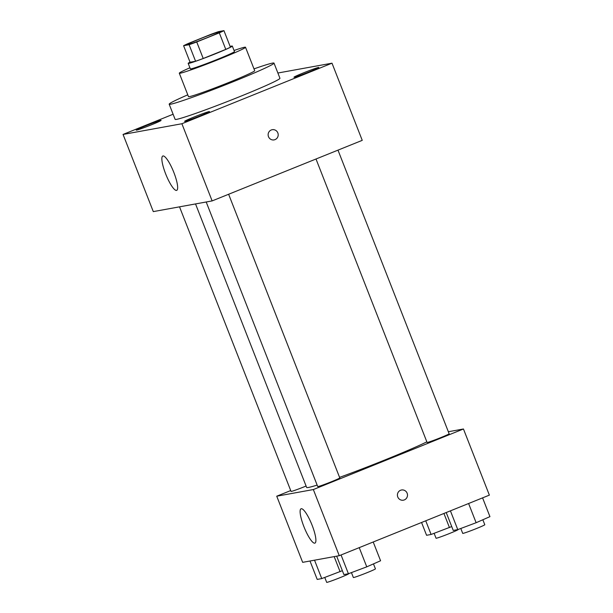 <?xml version="1.0" encoding="UTF-8"?>
<svg xmlns="http://www.w3.org/2000/svg" width="613" height="613" viewBox="0 0 613 613"><rect width="100%" height="100%" fill="white"/><g stroke="black" fill="none" stroke-linecap="round" stroke-linejoin="round"><path stroke-width="0.92" d="M199.846 38.895A17.777 0.789 158.6 0 1 220.32 31.692A17.777 0.789 158.6 0 1 204.052 38.91A17.777 0.789 158.6 0 1 187.218 44.665A17.777 0.789 158.6 0 1 199.846 38.895M183.594 45.707L189.095 44.711A22.942 1.019 158.6 0 0 196.735 41.96L219.301 32.857A22.942 1.019 158.6 0 0 223.944 30.65L218.443 31.654A22.942 1.019 158.6 0 0 210.803 34.397L188.237 43.508A22.942 1.019 158.6 0 0 183.594 45.707L190.076 62.242L195.578 61.246L189.095 44.711M195.578 61.246A22.942 1.019 158.6 0 0 203.217 58.496L225.783 49.392A22.942 1.019 158.6 0 0 230.427 47.186L223.944 30.65M190.045 62.166A23.7 1.05 -21.4 0 0 188.183 63.361A23.7 1.05 -21.4 0 0 210.634 55.691A23.7 1.05 -21.4 0 0 232.319 46.067A23.7 1.05 -21.4 0 0 231.691 46.067A23.7 1.05 -21.4 0 0 230.136 46.45M232.319 46.067L234.48 51.576A23.7 1.05 158.6 0 1 212.795 61.2A23.7 1.05 158.6 0 1 190.337 68.878L188.183 63.361M225.783 49.392L219.301 32.857M203.217 58.496L196.735 41.96M189.915 67.782A35.554 1.571 -21.4 0 0 179.303 73.2A35.554 1.571 -21.4 0 0 212.987 61.691A35.554 1.571 -21.4 0 0 245.514 47.255A35.554 1.571 -21.4 0 0 244.572 47.247A35.554 1.571 -21.4 0 0 234.051 50.488M179.303 73.2L188.482 96.624A35.554 1.571 -21.4 0 0 222.167 85.115A35.554 1.571 -21.4 0 0 254.694 70.679L245.514 47.255M187.785 94.831A56.296 2.49 -21.4 0 0 169.173 104.195A56.296 2.49 -21.4 0 0 222.496 85.973A56.296 2.49 -21.4 0 0 274.003 63.108A56.296 2.49 -21.4 0 0 272.517 63.108A56.296 2.49 -21.4 0 0 253.989 68.878M274.003 63.108L279.942 78.272A56.296 2.49 158.6 0 1 228.442 101.13A56.296 2.49 158.6 0 1 175.119 119.351L169.173 104.195M184.965 121.343A13.348 0.59 158.6 0 1 184.613 121.343A13.348 0.59 158.6 0 1 196.819 115.926A13.348 0.59 158.6 0 1 209.462 111.604A13.348 0.59 158.6 0 1 198.627 116.485A13.348 0.59 158.6 0 1 184.965 121.343M136.584 130.14A13.348 0.59 158.6 0 1 136.232 130.14A13.348 0.59 158.6 0 1 148.446 124.723A13.348 0.59 158.6 0 1 161.081 120.401A13.348 0.59 158.6 0 1 150.246 125.274A13.348 0.59 158.6 0 1 136.584 130.14M294.324 77.223A13.348 0.59 158.6 0 1 293.972 77.223A13.348 0.59 158.6 0 1 306.186 71.805A13.348 0.59 158.6 0 1 318.821 67.484A13.348 0.59 158.6 0 1 307.987 72.357A13.348 0.59 158.6 0 1 294.324 77.223M173.111 114.24L123.06 134.439L181.892 123.742L332.001 63.185L277.888 73.016M123.06 134.439L153.296 211.608L212.136 200.911L181.892 123.742M176.506 190.413A18.52 4.069 68 0 1 165.824 174.322A18.52 4.069 68 0 1 162.828 156.016A18.52 4.069 68 0 1 173.533 171.663A18.52 4.069 68 0 1 176.682 190.359A18.52 4.069 68 0 1 176.506 190.413M212.136 200.911L362.245 140.346L332.001 63.185M271.26 129.979A5.188 5.05 -100.3 0 1 278.118 133.902A5.188 5.05 -100.3 0 1 274.072 139.902A5.188 5.05 -100.3 0 1 271.26 129.979M272.218 129.703A5.188 5.05 -100.3 0 1 278.118 133.902A5.188 5.05 -100.3 0 1 274.072 139.902M426.847 441.85A68.15 3.019 158.6 0 1 339.571 477.366M317.136 485.082A68.15 3.019 158.6 0 1 306.646 487.458L195.532 203.93M179.525 206.842L291.045 491.404A11.854 0.521 -21.4 0 0 304.692 486.607A11.854 0.521 -21.4 0 0 306.086 486.032M337.985 150.131L449.145 433.782A11.854 0.521 158.6 0 1 438.303 438.594A11.854 0.521 158.6 0 1 427.077 442.433L316.001 159.005M228.626 194.26L339.786 477.91A11.854 0.521 158.6 0 1 328.943 482.722A11.854 0.521 158.6 0 1 317.718 486.553L206.198 201.991M290.715 490.561L276.739 496.201L313.343 489.549L463.451 428.985L448.341 431.736M276.739 496.201L302.661 562.343L339.265 555.692L489.373 495.128L463.451 428.985M339.265 555.692L313.343 489.549M303.918 526.69A18.52 4.069 68 0 1 301.075 508.775A18.52 4.069 68 0 1 311.779 524.421A18.52 4.069 68 0 1 314.929 543.118A18.52 4.069 68 0 1 303.918 526.69M400.55 490.27A5.188 5.05 -100.3 0 1 407.415 494.193A5.188 5.05 -100.3 0 1 403.369 500.193A5.188 5.05 -100.3 0 1 400.55 490.27M401.515 489.994A5.188 5.05 -100.3 0 1 407.407 494.193A5.188 5.05 -100.3 0 1 403.369 500.193M310.002 561.01L317.212 579.415L321.741 578.588L342.361 570.688M340.085 571.691L334.177 556.612M321.741 578.588L314.53 560.19M348.72 573.622L348.751 573.699A11.854 0.521 158.6 0 1 337.909 578.511A11.854 0.521 158.6 0 1 326.683 582.35L324.767 577.454M336.667 556.16L343.885 574.565L348.414 573.745L366.758 566.841L380.581 560.765L373.217 541.992M366.758 566.841L359.233 547.639M348.414 573.745L341.058 554.972M373.478 563.891L375.424 568.856A11.854 0.521 158.6 0 1 364.582 573.668A11.854 0.521 158.6 0 1 353.356 577.5L351.441 572.603M421.56 522.491L426.571 535.287L431.1 534.467L451.727 526.567M449.452 527.563L443.927 513.464M431.1 534.467L425.744 520.797M458.087 529.502L458.118 529.578A11.854 0.521 158.6 0 1 447.275 534.39A11.854 0.521 158.6 0 1 436.05 538.229L434.127 533.333M446.226 512.537L453.245 530.444L457.773 529.617L476.125 522.72L489.94 516.644L482.584 497.871M476.125 522.72L468.6 503.511M457.773 529.617L450.417 510.844M482.845 519.763L484.791 524.728A11.854 0.521 158.6 0 1 473.949 529.54A11.854 0.521 158.6 0 1 462.723 533.379L460.8 528.483"/></g></svg>
